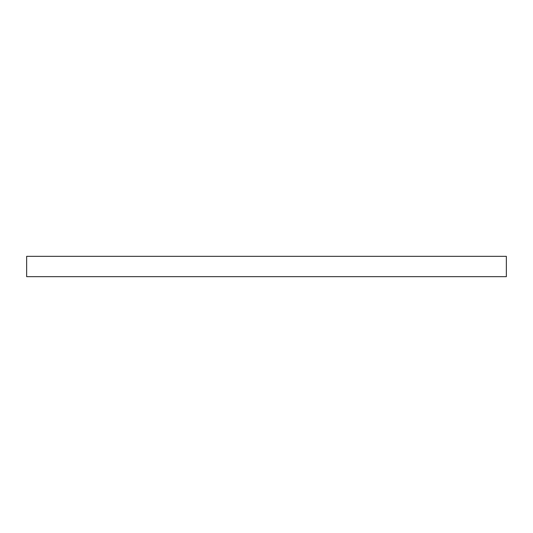 <?xml version="1.0" encoding="UTF-8"?>
<svg xmlns="http://www.w3.org/2000/svg" width="533" height="533" viewBox="0 0 533 533"><rect width="100%" height="100%" fill="white"/><g stroke="black" fill="none" stroke-linecap="round" stroke-linejoin="round"><path stroke-width="0.8" d="M506.35 256.34L26.65 256.34L26.65 276.66L506.35 276.66L506.35 256.34"/></g></svg>
